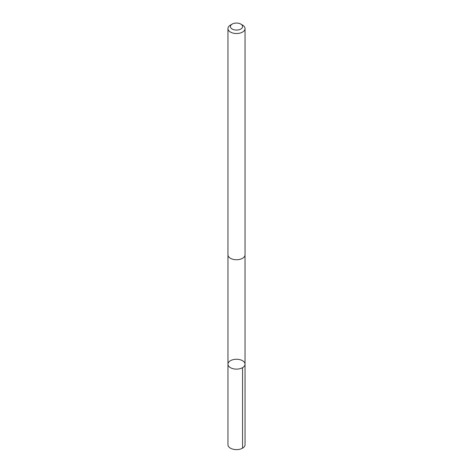 <?xml version="1.0" encoding="UTF-8"?>
<svg xmlns="http://www.w3.org/2000/svg" width="473" height="473" viewBox="0 0 473 473"><rect width="100%" height="100%" fill="white"/><g stroke="black" fill="none" stroke-linecap="round" stroke-linejoin="round"><path stroke-width="0.71" d="M229.777 361.147A8.544 4.931 180 0 1 239.291 359.533A8.544 4.931 180 0 1 245.044 364.192A8.544 4.931 180 0 1 236.5 369.123A8.544 4.931 180 0 1 227.956 364.192A8.544 4.931 180 0 1 229.777 361.147M227.951 444.685A8.549 4.937 0 0 0 233.709 449.35A8.549 4.937 0 0 0 243.228 447.73A8.549 4.937 0 0 0 245.049 444.685L245.044 364.192A8.544 4.931 180 0 1 236.5 369.123A8.544 4.931 180 0 1 227.956 364.192L227.951 444.685M232.202 24.088L230.457 25.093A8.549 4.937 0 0 0 227.951 28.587L227.951 254.811A8.549 4.937 0 0 0 233.709 259.476A8.549 4.937 0 0 0 243.228 257.856A8.549 4.937 0 0 0 245.049 254.811L245.049 28.587A8.549 4.937 0 0 0 242.543 25.093L240.798 24.088A6.078 3.512 0 0 0 232.202 24.088A6.078 3.512 0 0 0 232.468 29.196A6.078 3.512 0 0 0 241.283 28.735A6.078 3.512 0 0 0 240.798 24.088M227.951 28.587A8.549 4.937 0 0 0 233.709 33.252A8.549 4.937 0 0 0 243.228 31.632A8.549 4.937 0 0 0 245.049 28.587M242.543 367.681L242.543 448.173M227.962 255.059L227.956 364.192M245.038 255.059L245.044 364.192"/></g></svg>
